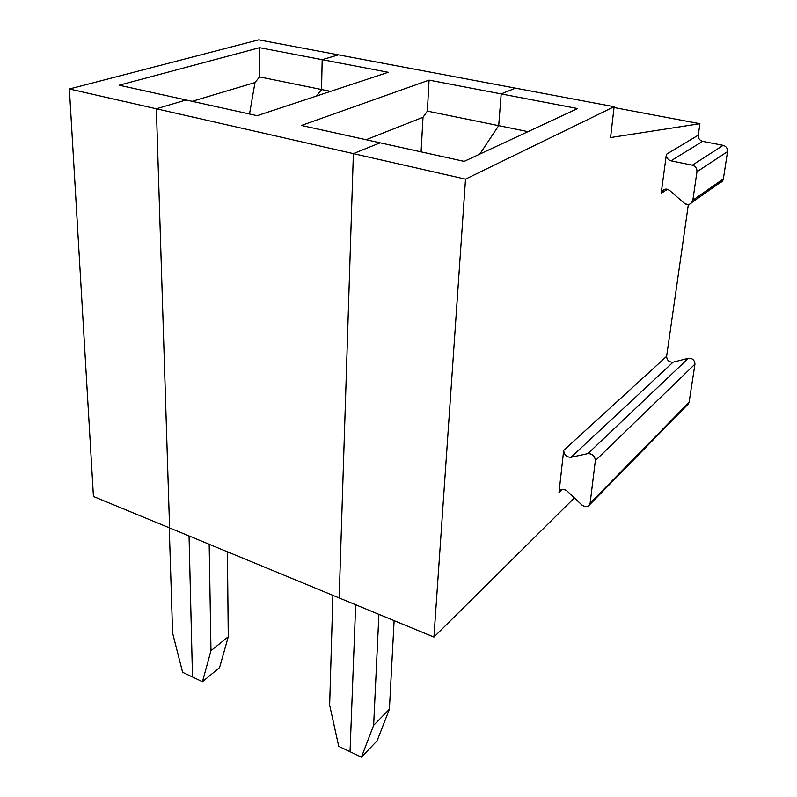 <?xml version="1.0" encoding="UTF-8"?>
<svg xmlns="http://www.w3.org/2000/svg" width="797" height="797" viewBox="0 0 797 797"><rect width="100%" height="100%" fill="white"/><g stroke="black" fill="none" stroke-linecap="round" stroke-linejoin="round"><path stroke-width="1.2" d="M501.193 93.926L498.703 125.657L479.754 154.12L498.703 125.657L501.193 93.926L515.48 88.158L501.193 93.926L429.075 80.128L501.193 93.926L515.48 88.158L338.426 54.854L322.177 59.665L338.426 54.854L614.118 106.718L610.572 137.552L699.915 123.714L614.019 107.525L699.915 123.714L610.572 137.552L614.118 106.718L465.518 179.146L433.937 637.082L574.368 497.896L433.937 637.082L465.518 179.146L353.38 153.622L339.173 597.949L353.38 153.622L380.119 142.822L353.38 153.622L156.371 108.781L186.07 99.984L257.172 115.685L388.209 72.298L322.177 59.665L321.55 89.533L322.177 59.665L388.209 72.298L257.172 115.685L186.07 99.984L156.371 108.781L353.38 153.622L380.119 142.822L301.455 125.458L429.075 80.128L427.361 111.112L498.703 125.657L427.361 111.112L423.008 117.269L421.085 151.868L423.008 117.269L427.361 111.112L429.075 80.128L301.455 125.458L380.119 142.822L353.38 153.622L339.173 597.949L169.592 527.933L156.371 108.781L169.592 527.933L339.173 597.949L353.38 153.622L465.518 179.146L614.118 106.718L515.48 88.158L501.193 93.926L577.596 108.551L464.173 161.373L380.119 142.822L464.173 161.373L577.596 108.551L501.193 93.926L498.703 125.657L501.193 93.926M355.671 604.764L350.042 751.74L355.671 604.764L350.042 751.74L338.745 746.39L350.042 751.74L355.671 604.764M192.495 677.002L189.048 535.973L192.495 677.002L202.458 681.724L182.613 672.309L192.495 677.002L189.048 535.973L192.495 677.002M316.548 96.029L321.55 89.533L316.548 96.029L321.55 89.533L330.586 91.376L321.55 89.533L316.548 96.029M227.404 551.803L228.271 636.773L219.573 667.607L202.458 681.724L210.986 650.651L209.183 544.281L210.986 650.651L228.271 636.773L227.404 551.803M228.271 636.773L210.986 650.651L202.458 681.724L219.573 667.607L228.271 636.773M329.649 705.116L338.745 746.39L329.649 705.116L332.887 595.359L329.649 705.116M366.092 139.724L423.008 117.269L366.092 139.724M571.031 457.289C566.607 457.219 564.156 454.928 563.678 450.395L558.986 492.735C560.371 488.95 563.1 488.402 567.175 491.101L581.75 504.87C585.855 507.599 588.644 507.071 590.109 503.276L595.349 460.596C594.891 456.014 592.41 453.692 587.887 453.623L571.031 457.289L673.086 362.177C669.082 362.286 666.93 360.344 666.621 356.349L563.678 450.395C564.156 454.928 566.607 457.219 571.031 457.289L587.887 453.623C592.41 453.692 594.891 456.014 595.349 460.596L694.954 364.159C694.665 360.114 692.483 358.152 688.409 358.271L587.887 453.623L688.409 358.271L673.086 362.177L571.031 457.289M687.343 404.936L689.106 402.276L590.109 503.276L589.65 504.74C587.389 507.251 584.759 507.3 581.75 504.87L567.175 491.101C564.276 488.74 561.716 488.76 559.484 491.151L558.986 492.735L562.552 489.298L558.986 492.735L563.678 450.395L666.621 356.349L688.349 204.53L666.621 356.349C666.93 360.344 669.082 362.286 673.086 362.177L688.409 358.271C692.483 358.152 694.665 360.114 694.954 364.159L689.106 402.276L687.343 404.936M479.754 154.12L498.703 125.657L479.754 154.12M717.569 182.921L722.59 180.879L723.377 178.847L692.842 200.236L692.035 202.348C689.525 204.939 686.904 205.198 684.195 203.125C688.339 205.477 691.218 204.51 692.842 200.236L723.377 178.847L727.561 151.589L696.957 171.754L692.842 200.236L696.957 171.754L727.561 151.589C727.711 148.372 726.246 146.299 723.178 145.353L692.344 165.178C695.542 166.194 697.076 168.386 696.957 171.754C697.076 168.386 695.542 166.194 692.344 165.178L670.964 160.825C667.826 159.818 666.302 157.647 666.392 154.309L698.282 135.161L699.915 123.714L698.282 135.161C698.162 138.349 699.607 140.421 702.625 141.348L670.964 160.825L692.344 165.178L723.178 145.353L702.625 141.348L723.178 145.353C726.246 146.299 727.711 148.372 727.561 151.589L723.377 178.847C722.819 181.656 720.886 183.021 717.569 182.921M350.042 751.74L361.44 757.15L373.644 725.32L378.894 614.357L373.644 725.32L361.44 757.15L350.042 751.74M667.448 189.268L661.171 193.382L666.392 154.309L661.171 193.382C662.715 189.128 665.545 188.152 669.649 190.463L684.195 203.125L669.649 190.463C667.059 188.461 664.529 188.67 662.048 191.111L661.171 193.382L667.448 189.268M339.173 597.949L433.937 637.082L339.173 597.949M377.111 740.821L361.44 757.15L377.111 740.821L389.404 709.21L373.644 725.32L389.404 709.21L394.117 620.644L389.404 709.21L377.111 740.821M528.022 131.644L498.703 125.657L528.022 131.644M698.282 135.161L666.392 154.309C666.302 157.647 667.826 159.818 670.964 160.825L702.625 141.348C699.607 140.421 698.162 138.349 698.282 135.161M694.954 364.159L595.349 460.596L590.109 503.276L689.106 402.276L694.954 364.159M322.177 59.665L321.55 89.533L259.563 76.901L255 82.539L249.521 113.991L255 82.539L192.157 101.329L255 82.539L259.563 76.901L259.603 47.69L322.177 59.665L338.426 54.854L322.177 59.665L259.603 47.69L119.171 85.219L259.603 47.69L259.563 76.901L321.55 89.533L322.177 59.665M186.07 99.984L156.371 108.781L169.592 527.933L93.438 496.491L169.592 527.933L156.371 108.781L186.07 99.984L119.171 85.219L186.07 99.984M258.666 39.85L338.426 54.854L258.666 39.85L69.389 88.985L156.371 108.781L69.389 88.985L93.438 496.491L69.389 88.985L258.666 39.85M172.6 633.027L182.613 672.309L172.6 633.027L169.263 527.803L172.6 633.027M688.658 403.601L589.65 504.74M560.958 489.747L559.484 491.151M722.59 180.879L692.035 202.348M665.027 189.168L662.048 191.111"/></g></svg>
